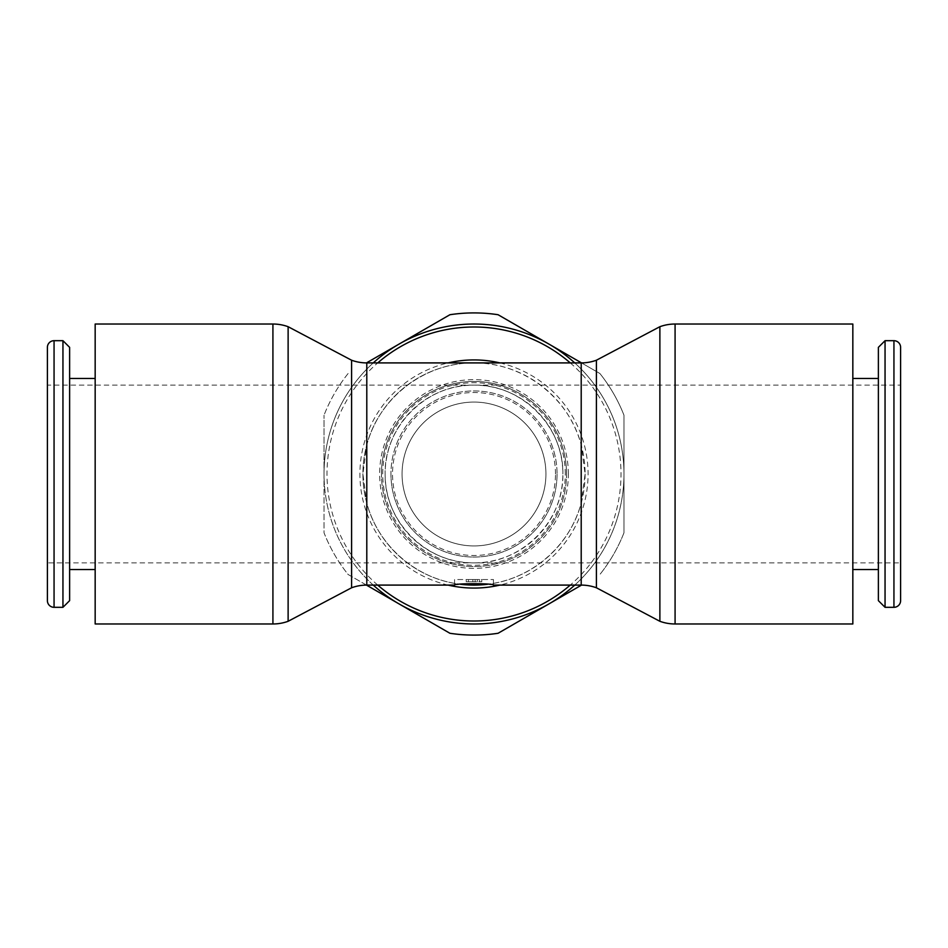 <?xml version="1.0" encoding="UTF-8"?>
<svg xmlns="http://www.w3.org/2000/svg" width="948" height="948" viewBox="0 0 948 948"><rect width="100%" height="100%" fill="white"/><g stroke="black" fill="none" stroke-linecap="round" stroke-linejoin="round"><path stroke-width="0.71" stroke-dasharray="4.74 3.56" d="M852.833 623.974L852.833 324.026M659.879 621.295L659.879 326.704M596.399 587.772L596.399 360.228M288.121 621.295L288.121 326.704M351.601 587.772L351.601 360.228M95.167 623.974L95.167 324.026M47.4 347.347L47.4 600.653M62.947 340.688L62.947 607.312M69.619 347.347L69.619 600.653M885.053 607.312L885.053 340.688M878.381 600.653L878.381 347.347M366.473 362.906L449.921 314.724A161.089 161.089 0 0 1 498.079 314.724L548.987 344.112A149.974 149.974 0 0 1 548.987 603.888A149.974 149.974 0 0 1 324.026 474A149.974 149.974 0 0 1 548.987 344.112L548.987 344.112A149.974 149.974 0 0 0 399.013 344.112L399.013 344.112A149.974 149.974 0 0 0 324.026 474A149.974 149.974 0 0 1 373.251 362.906A149.974 149.974 0 0 0 324.026 474L324.026 532.788A161.089 161.089 0 0 0 348.106 574.488L366.473 585.094M377.731 585.094A146.999 146.999 0 0 1 377.731 362.906M373.251 585.094A149.974 149.974 0 0 1 324.026 474L324.026 415.212L324.026 474A149.974 149.974 0 0 0 399.013 603.888L399.013 603.888A149.974 149.974 0 0 0 548.987 603.888L548.987 603.888A149.974 149.974 0 0 0 623.974 474L623.974 415.212A161.089 161.089 0 0 0 599.894 373.512L581.527 362.906M448.108 585.094A114.068 114.068 0 0 1 448.108 362.906M499.892 362.906A114.068 114.068 0 0 1 499.892 585.094M570.269 362.906A146.999 146.999 0 0 1 570.269 585.094M585.094 474A111.094 111.094 0 0 1 487.746 584.241C531.532 579.192 570.044 545.764 581.207 503.139L585.094 474L581.207 444.861C568.99 397.567 522.858 362.29 474 362.906A111.094 111.094 0 0 1 585.094 474M474 362.906A111.094 111.094 0 0 0 362.906 474A111.094 111.094 0 0 0 460.254 584.241A111.094 111.094 0 0 1 362.906 474A111.094 111.094 0 0 1 474 362.906C425.142 362.29 379.01 397.567 366.793 444.861L362.906 474L366.793 503.139C377.956 545.764 416.468 579.192 460.254 584.241L454.554 585.094L454.554 579.536L493.446 579.536L454.554 579.536M566.549 474A92.549 92.549 0 0 0 474 381.452A92.549 92.549 0 0 0 381.452 474A92.549 92.549 0 0 1 474 381.452A92.549 92.549 0 0 1 566.549 474A92.549 92.549 0 0 1 474 566.549A92.549 92.549 0 0 1 381.452 474A92.549 92.549 0 0 0 474 566.549A92.549 92.549 0 0 0 566.549 474M568.362 474A94.362 94.362 0 0 0 474 379.638A94.362 94.362 0 0 0 379.638 474A94.362 94.362 0 0 0 474 568.362A94.362 94.362 0 0 0 568.362 474M555.481 474A81.481 81.481 0 0 0 474 392.519A81.481 81.481 0 0 0 392.519 474A81.481 81.481 0 0 0 474 555.481A81.481 81.481 0 0 0 555.481 474M565.292 474A91.292 91.292 0 0 0 474 382.708A91.292 91.292 0 0 0 382.708 474A91.292 91.292 0 0 0 474 565.292A91.292 91.292 0 0 0 565.292 474M557.045 474A83.045 83.045 0 0 1 474 557.045A83.045 83.045 0 0 1 390.955 474A83.045 83.045 0 0 0 474 557.045A83.045 83.045 0 0 0 557.045 474A83.045 83.045 0 0 0 474 390.955A83.045 83.045 0 0 0 390.955 474A83.045 83.045 0 0 1 474 390.955A83.045 83.045 0 0 1 557.045 474M474 562.875C521.507 563.87 563.87 521.507 562.875 474A88.875 88.875 0 0 1 474 562.875A88.875 88.875 0 0 1 385.125 474C384.13 521.507 426.493 563.87 474 562.875L47.4 562.875L47.4 385.125L474 385.125C426.493 384.13 384.13 426.493 385.125 474A88.875 88.875 0 0 1 474 385.125A88.875 88.875 0 0 1 562.875 474C563.87 426.493 521.507 384.13 474 385.125L900.6 385.125L900.6 562.875L474 562.875M402.071 474A71.93 71.93 0 0 0 474 545.929A71.93 71.93 0 0 0 545.929 474A71.93 71.93 0 0 0 474 402.071A71.93 71.93 0 0 0 402.071 474A71.93 71.93 0 0 0 474 545.929A71.93 71.93 0 0 0 545.929 474A71.93 71.93 0 0 0 474 402.071A71.93 71.93 0 0 0 402.071 474M493.446 579.536L493.446 585.094L487.746 584.241M475.114 579.536L466.226 579.536L466.226 581.764L481.774 581.764L466.226 581.764L475.114 581.764L466.226 581.764L466.226 579.536L472.886 579.536L466.226 579.536L466.226 581.764L466.226 579.536L475.114 579.536L475.114 581.764L475.114 579.536L481.774 579.536L481.774 581.764L481.774 579.536L472.886 579.536L472.886 581.764L472.886 579.536L475.114 579.536L475.114 581.764L475.114 579.536L466.226 579.536L466.226 581.764L466.226 579.536L475.114 579.536L475.114 581.764M47.4 385.125L47.4 562.875M900.6 347.347L900.6 385.125M348.106 373.512A161.089 161.089 0 0 0 324.026 415.212A161.089 161.089 0 0 1 348.106 373.512M623.974 532.788L623.974 474A149.974 149.974 0 0 0 548.987 344.112L599.894 373.512A161.089 161.089 0 0 1 623.974 415.212L623.974 532.788A161.089 161.089 0 0 1 599.894 574.488A161.089 161.089 0 0 0 623.974 532.788M581.527 585.094L498.079 633.276A161.089 161.089 0 0 1 449.921 633.276L348.106 574.488A161.089 161.089 0 0 1 324.026 532.788L324.026 474M623.974 474A149.974 149.974 0 0 0 574.749 362.906A149.974 149.974 0 0 1 574.749 585.094M675.083 623.974L675.083 324.026M272.917 623.974L272.917 324.026M54.06 340.688L54.06 607.312M893.94 607.312L893.94 340.688M581.207 444.861L581.207 362.906M366.793 444.861L366.793 362.906M468.442 579.536L468.442 581.764M479.558 579.536L479.558 581.764L479.558 579.536M477.33 579.536L477.33 581.764M366.793 585.094L366.793 503.139M581.207 585.094L581.207 503.139"/><path stroke-width="1.42" d="M675.083 324.026L852.833 324.026L852.833 623.974L675.083 623.974A44.438 44.438 0 0 1 659.879 621.295L659.879 326.704A44.438 44.438 0 0 1 675.083 324.026L675.083 623.974M596.399 360.228L596.399 587.772A44.438 44.438 0 0 0 581.207 585.094L581.207 362.906A44.438 44.438 0 0 0 596.399 360.228L659.879 326.704M288.121 326.704L288.121 621.295A44.438 44.438 0 0 1 272.917 623.974L272.917 324.026A44.438 44.438 0 0 1 288.121 326.704L351.601 360.228L351.601 587.772L288.121 621.295M272.917 324.026L95.167 324.026L95.167 623.974L272.917 623.974M54.06 340.688A6.66 6.66 0 0 0 47.4 347.347L47.4 600.653A6.66 6.66 0 0 0 54.06 607.312L54.06 340.688L62.947 340.688L62.947 607.312L54.06 607.312M62.947 607.312L69.619 600.653L69.619 347.347L62.947 340.688M893.94 340.688A6.66 6.66 0 0 1 900.6 347.347L900.6 600.653A6.66 6.66 0 0 1 893.94 607.312L893.94 340.688L885.053 340.688L885.053 607.312L893.94 607.312M885.053 340.688L878.381 347.347L878.381 600.641M351.601 360.228A44.438 44.438 0 0 0 366.793 362.906L366.793 585.094A44.438 44.438 0 0 0 351.601 587.772M570.269 585.094A146.999 146.999 0 0 1 377.731 585.094M377.731 362.906A146.999 146.999 0 0 1 570.269 362.906M373.251 362.906A149.974 149.974 0 0 1 574.749 362.906A149.974 149.974 0 0 0 373.251 362.906M574.749 585.094A149.974 149.974 0 0 1 373.251 585.094M448.108 362.906A114.068 114.068 0 0 1 499.892 362.906M499.892 585.094A114.068 114.068 0 0 1 448.108 585.094M474 585.094L487.746 584.241A111.094 111.094 0 0 1 474 585.094L460.254 584.241A111.094 111.094 0 0 0 474 585.094A111.094 111.094 0 0 1 460.254 584.241M366.793 585.094L454.554 585.094C453.357 583.233 494.643 583.233 493.446 585.094L581.207 585.094M581.527 362.906L498.079 314.724A161.089 161.089 0 0 0 449.921 314.724L366.473 362.906M366.473 585.094L449.921 633.276A161.089 161.089 0 0 0 498.079 633.276L581.527 585.094M900.6 600.653L900.6 562.875M95.167 378.465L69.619 378.465M852.833 378.465L878.381 378.465M366.793 362.906L581.207 362.906M852.833 569.535L878.381 569.535M878.381 600.653L885.053 607.312M95.167 569.535L69.619 569.535M596.399 587.772L659.879 621.295"/></g></svg>
